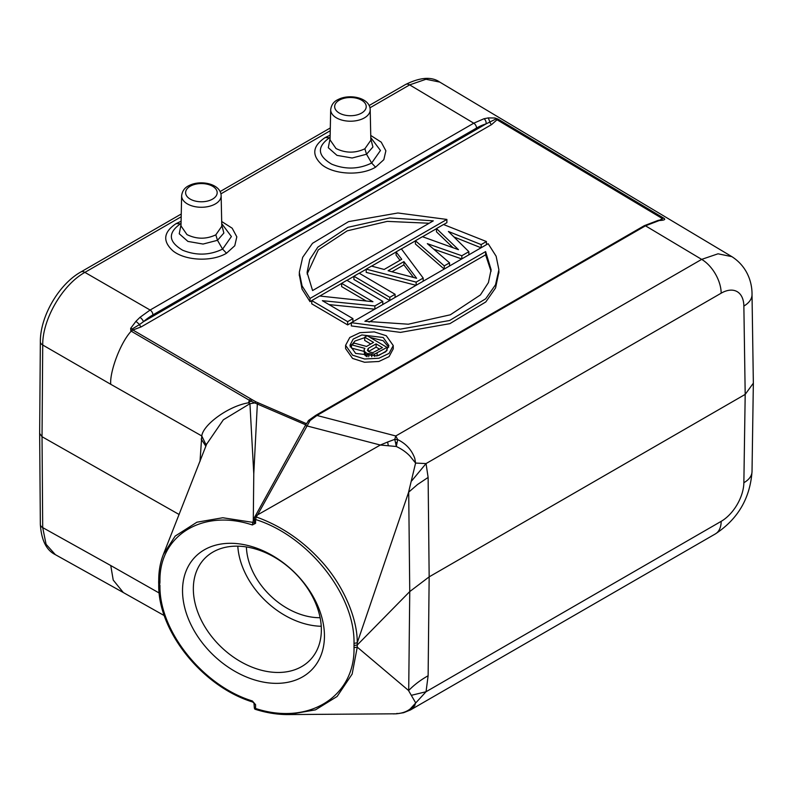<?xml version="1.0" encoding="UTF-8"?>
<svg xmlns="http://www.w3.org/2000/svg" width="793" height="793" viewBox="0 0 793 793"><rect width="100%" height="100%" fill="white"/><g stroke="black" fill="none" stroke-linecap="round" stroke-linejoin="round"><path stroke-width="1.19" d="M179.159 514.518L42.029 436.715L39.65 433.444L40.344 341.743A7.95 4.55 0.4 0 0 42.723 345.014C42.366 319.371 62.538 284.687 84.891 272.376L150.115 310.033L139.935 317.369L135.94 321.324L130.667 328.342L132.223 328.956L139.578 324.515L135.94 321.324M206.239 445.23L201.779 435.952L200.005 461.417M205.853 446.251L201.174 438.985M305.721 424.83L257.338 404.024L253.78 473.887L253.284 520.624A2.389 1.001 -151.1 0 0 254.335 520.644M158.729 579.891L158.729 579.941C158.759 570.732 160.315 562.217 163.398 554.396L175.174 536.088L196.922 522.2L222.793 517.75L252.868 522.369L253.284 520.624M253.78 473.887L249.934 403.677L223.339 419.804L206.646 444.159M658.299 220.325A2.389 1.755 79.9 0 1 659.27 220.533L645.492 225.817L316.972 415.473L310.083 420.538A2.389 1.041 -130 0 0 308.764 420.29L315.773 415.354A2.389 1.378 -120 0 1 316.982 415.473L395.796 435.972L397.709 439.619C406.066 443.683 411.755 449.948 414.789 458.413L415.591 463.062L408.464 492.711L357.256 642.796L354.015 643.361L354.015 647.663C355.036 697.067 308.12 725.764 255.564 708.476L255.564 704.66L252.362 700.972C203.246 686.004 159.106 631.287 159.958 585.63L158.937 581.517M388.352 445.735L387.589 442.038L380.323 445.032L396.292 446.499L397.124 442.425A15.91 8.287 167.6 0 0 395.509 442.633A15.91 1.556 81.1 0 1 396.292 446.499C401.684 448.997 406.224 452.179 409.902 456.044L415.591 463.062L426.039 463.578L428.121 477.426L429.162 576.858L745.192 394.389L743.864 306.058A27.844 16.068 -0.9 0 0 752.022 294.481C752.19 283.706 748.146 267.092 731.88 256.654L718.032 253.8L701.666 259.38L645.492 225.817A2.389 1.378 60 0 0 644.283 225.688L315.773 415.354M731.88 256.654L439.758 82.095L425.98 79.26L409.654 84.881L369.964 107.798M369.141 105.528L405.629 84.464A7.95 4.589 60 0 1 409.654 84.881L473.758 123.193L483.948 118.752L488.27 117.909L494.981 118.008L497.776 119L498.48 119.396L497.023 119.763L495.794 119.059L486.05 123.906A3.975 2.785 -106.2 0 0 483.948 118.752M659.27 220.533C664.346 220.266 665.872 219.492 663.85 218.214L498.48 119.396M661.729 219.79L662.393 218.59A3.975 2.3 -59.1 0 1 663.85 218.214M644.283 225.688L658.279 220.335L661.649 219.839M258.3 402.983A3.975 1.893 -66.7 0 0 257.338 404.014L254.831 402.933L249.934 403.677L248.516 402.804L250.846 401.06L254.831 402.933L256 401.863L306.405 423.67M248.516 402.804C228.206 406.115 203.028 424.879 201.779 435.952L110.752 384.298C109.523 372.859 119.822 343.339 131.212 331.157L131.42 331.296A3.975 2.27 -59.7 0 1 132.877 329.997L252.224 399.741L250.846 401.06L249.349 400.267L248.516 402.804M130.667 328.342L130.845 330.85L132.322 329.858L132.223 328.956L132.877 329.997L141.194 326.885A2.389 1.378 60 0 1 139.578 324.515L143.404 321.73A3.975 1.675 -130.8 0 0 139.935 317.369M130.845 330.85L132.679 329.957M141.194 326.885L491.601 124.58A2.389 1.378 -120 0 1 489.995 122.211L488.27 117.909M497.776 119L496.805 119.426L494.981 118.008M491.601 124.58L497.023 119.763L662.393 218.59L659.766 220.107M252.224 399.741L256 401.863M351.319 322.791L347.651 324.912L311.758 303.828L311.758 300.587L319.668 296.017L372.928 301.727L341.624 283.339L341.624 286.59L366.168 301.003M374.722 309.171L329.045 304.601M389.809 300.468L389.809 297.325L353.926 276.242L353.926 279.493L389.72 300.517M416.038 285.321L366.217 272.386L366.217 269.144L416.156 282.11L416.156 285.252M400.019 260.302L396.084 255.148L396.084 251.896L401.734 259.311L384.169 269.451L371.491 266.101L366.217 269.144M453.061 247.723L436.487 231.824L436.487 228.572L458.473 249.676L422.431 236.691L415.413 240.745L444.268 265.883L449.542 262.84L427.318 243.649L461.833 255.742L468.861 251.678L448.402 231.477L481.163 244.581L486.426 241.538L443.515 224.518L436.487 228.572M444.199 269.065L415.413 243.996L415.413 240.745M461.724 258.944L433.642 249.111M481.054 247.783L453.933 236.938M311.758 300.686L310.033 301.687L302.054 289.138L299.308 274.685M310.033 301.687L310.033 298.436L446.875 219.433L446.875 222.684L443.624 224.558M436.487 228.671L422.55 236.73M415.413 240.844L401.407 248.933M396.084 252.005L371.61 266.131M366.217 269.243L359.279 273.248M353.926 276.341L346.987 280.355M341.624 283.448L319.817 296.037M498.876 272.088L495.566 287.938L485.802 301.945L449.889 323.653L400.485 332.386L351.319 325.933L351.319 322.692L400.306 329.135L449.601 320.511L485.673 298.812L495.506 284.806L498.896 269.759L496.131 256.228L488.161 243.689L351.319 322.692M393.249 345.57L393.249 348.821L389.056 356.662L378.885 361.479L364.542 362.252L352.578 358.426L345.599 348.583L345.599 345.332L352.578 355.175L364.542 359.001L378.885 358.238L389.056 353.41L393.249 345.57L386.27 335.726L374.296 331.9L359.963 332.673L349.792 337.491L345.599 345.332M382.781 304.522L382.781 301.38L346.898 280.296L341.624 283.339M374.881 309.092L374.881 305.939L382.781 301.38M352.915 321.77L352.915 318.617L322.374 300.686L374.881 305.939M347.651 324.912L347.651 321.661L352.915 318.617M347.651 321.661L311.758 300.587M395.083 297.425L395.083 294.282L359.189 273.198L353.926 276.242M389.809 297.325L395.083 294.282M423.184 281.198L423.184 278.056L401.357 248.853L396.084 251.896M416.156 282.11L423.184 278.056M403.905 261.611L416.622 278.284L388.094 270.74L403.905 261.611L403.905 264.862L391.96 271.761M413.52 277.471L403.905 264.862M486.426 244.68L486.426 241.538M481.163 247.723L481.163 244.581M468.861 254.831L468.861 251.678M461.833 258.885L461.833 255.742M449.542 265.982L449.542 262.84M444.268 269.025L444.268 265.883M446.875 219.433L397.878 212.99L348.593 221.614L312.511 243.302L302.678 257.319L299.288 272.366L302.064 285.896L310.033 298.436M433.305 220.851L312.581 290.545L307.089 272.455L309.766 259.529L317.785 247.188L347.869 227.323L389.869 217.916L433.305 220.851M307.129 274.031L318.29 249.884L347.185 230.852L387.222 221.376L429.132 223.249M364.889 321.274L485.613 251.579L491.105 269.67L488.419 282.595L480.409 294.937L450.325 314.801L408.326 324.208L364.889 321.274M485.613 251.579L485.613 254.821L369.052 322.117M485.613 254.821L491.055 271.345M355.641 353.41L349.931 345.351L353.182 339.097L361.846 334.953L383.207 337.501L388.907 345.55L385.666 351.805L376.992 355.948L355.641 353.41M350.129 346.977L354.957 341.02L364.691 337.669M369.915 337.352L383.197 340.742L388.709 347.175M370.777 344.003L364.691 340.425L364.691 337.174L373.562 342.388L366.535 346.452L354.352 343.151L351.458 344.816L364.889 348.375L364.086 349.832L364.532 351.537L367.08 353.519L374.613 354.084L387.024 347.403L387.024 350.407M364.086 351.408L351.458 348.068L351.458 344.816M366.971 356.701L364.532 354.788L364.086 349.832M386.597 350.902L378.638 355.502M387.024 347.403L367.169 335.746L364.691 337.174M377.101 355.918L377.101 353.143M374.613 356.424L374.613 354.084M371.689 356.741L371.689 354.293M368.755 356.791L368.755 354.025M367.08 356.711L367.08 353.519M365.385 355.77L365.385 352.518M364.532 354.788L364.532 351.537M382.434 347.602L372.908 352.607L369.558 352.082L367.437 350.357L368.239 348.414L376.1 343.875L382.434 347.602M379.649 349.207L376.1 347.126L376.1 343.875M368.239 348.414L368.239 351.279M376.1 347.126L368.547 351.487M181.091 221.237L176.105 223.626C163.388 232.161 162.367 241.26 173.033 250.935C185.066 260.649 211.622 262.166 226.511 253.235L234.768 245.751L236.82 236.839L232.171 228.206L221.693 221.505M330.146 135.177L325.15 137.576C312.442 146.1 311.421 155.2 322.077 164.875C334.121 174.589 360.676 176.105 375.565 167.184L383.822 159.69L385.874 150.789L381.225 142.155L370.747 135.454M237.801 546.159A73.184 52.259 -136.2 0 0 321.244 626.272M246.405 546.942A63.242 45.161 -136.2 0 0 320.114 617.707M193.343 588.832A73.184 52.259 43.8 0 1 204.554 558.629A73.184 52.259 43.8 0 1 276.291 558.302A73.184 52.259 43.8 0 1 321.353 629.801A73.184 52.259 43.8 0 1 310.132 659.994A73.184 52.259 43.8 0 1 238.396 660.321A73.184 52.259 43.8 0 1 193.343 588.832M182.529 590.616A81.134 57.939 43.8 0 1 253.492 547.081A81.134 57.939 43.8 0 1 324.446 636.036A81.134 57.939 43.8 0 1 253.492 679.581A81.134 57.939 43.8 0 1 182.529 590.616M354.015 643.361C355.036 594.591 308.1 535.84 255.564 519.514L256.298 516.977A2.389 1.041 -150.4 0 0 255.554 516.828L254.632 517.641A2.389 1.378 -0 0 0 254.335 518.305L254.335 518.305A2.389 1.378 -0 0 0 254.434 518.691A2.389 1.378 -0 0 0 255.039 519.276A2.389 1.378 0 0 0 255.564 519.514L255.564 523.33L252.362 524.966C203.276 508.511 159.106 534.938 159.958 581.14L159.006 579.376M158.65 582.181L158.729 579.931M159.056 579.227L159.958 581.14M252.362 524.966L252.868 522.369M252.828 522.518L255.158 523.172L254.345 521.407L254.335 518.305L253.512 519.821M308.764 420.29L305.057 425.99A2.389 1.001 28.9 0 1 306.435 425.782A2.389 1.001 28.9 0 1 306.772 425.881L380.323 445.032L255.554 516.025M257.19 515.371L256.298 516.977C280.385 525.68 301.489 539.795 319.629 559.323C342.199 583.043 357.514 617.331 357.256 642.796L357.256 647.138L408.464 690.416L415.591 702.737L414.729 705.681L410.467 709.943L715.415 533.887C737.847 519.128 750.049 498.361 752.022 471.567L752.022 471.567A27.844 16.078 -179.1 0 1 743.864 482.719M428.121 477.426L417.554 484.493L408.702 492.136L409.753 591.578L357.266 644.987L354.035 645.512M408.464 492.711L408.702 492.136M743.864 306.058A31.819 18.526 119.6 0 0 721.174 293.182L426.039 463.578L411.736 480.826M257.319 515.331L310.083 420.538M387.589 442.038L394.726 439.381L395.796 435.972L701.666 259.38A27.844 16.078 60 0 1 721.174 293.182M397.124 442.425L397.709 439.619L394.726 439.381A15.91 1.556 81.1 0 1 395.509 442.633M715.415 533.887A27.844 16.078 60 0 0 721.174 521.348A31.819 18.209 120.4 0 0 743.864 482.709L745.192 394.389L753.35 383.168L752.022 294.471M721.174 521.348L426.039 691.744L410.268 708.873C406.809 711.658 402.15 713.294 396.292 713.799L287.601 714.572C277.134 714.562 266.389 712.818 255.386 709.358M428.121 675.755C420.538 680.017 414.075 684.934 408.702 690.485L409.753 591.578L429.162 576.858L428.121 675.755L426.039 691.744L411.736 695.223M354.015 647.663L357.256 647.138L352.151 674.06L337.124 696.472L315.475 709.854L288.295 714.572M397.085 713.363L396.292 713.799L397.085 713.363M255.564 708.476L254.642 708.982L256.308 709.547L254.642 708.982L254.335 707.802M254.632 704.333L255.564 704.66L253.978 703.074L254.335 707.762M159.958 585.502A2.389 1.348 -2 0 1 158.729 584.391L158.729 584.441C157.777 631.188 202.73 686.788 252.66 702.003L253.978 703.074L252.61 701.983M159.056 583.747L159.958 585.63M252.828 702.003L252.362 700.972M110.752 384.298L42.723 345.014L42.029 436.715L42.703 527.603L46.083 544.295L55.351 554.654C46.371 550.283 41.375 540.182 40.344 524.342L39.65 433.474M123.292 592.51L113.221 580.07L110.752 565.538L42.703 527.603A7.95 4.629 179.6 0 1 40.344 524.342M221.951 223.943L231.407 236.542L222.595 249.101C209.61 255.376 196.287 255.752 182.628 250.211C168.522 241.815 167.68 233.112 180.07 224.082L180.933 223.606M181.012 224.647L179.248 233.786L187.921 241.419L203.077 244.056L217.49 240.299L223.864 233.053L221.772 224.964M181.637 195.722A19.756 11.409 0 0 0 187.416 203.93A19.756 11.409 0 0 0 214.279 204.505A19.756 11.409 0 0 0 221.138 195.722C220.841 183.877 200.877 179.595 189.329 185.453C184.838 187.416 182.271 190.835 181.637 195.722L180.992 225.936L186.96 234.579C196.575 239.298 206.19 239.377 215.825 234.837L221.792 226.283M370.995 137.883L380.462 150.492L371.649 163.041C358.664 169.325 345.342 169.692 331.682 164.151C317.577 155.765 316.724 147.052 329.125 138.022L329.977 137.546M330.066 138.587L328.302 147.726L336.975 155.369L352.132 158.005L366.535 154.238L372.918 146.992L370.817 138.914M330.691 109.672A19.756 11.409 0 0 0 336.47 117.87A19.756 11.409 0 0 0 363.333 118.454A19.756 11.409 0 0 0 370.192 109.672C369.895 97.817 349.921 93.544 338.383 99.403C333.883 101.355 331.325 104.785 330.691 109.672L330.047 139.885L336.014 148.529C345.629 153.237 355.244 153.327 364.879 148.777L370.846 140.232M159.185 593.015L110.752 565.538M250.806 398.948A3.975 2.27 120.3 0 0 249.349 400.267L131.42 331.296M152.91 314.9A55.679 32.146 120 0 0 143.404 321.73L486.05 123.906A55.669 32.126 120 0 0 476.543 128.05L152.91 314.9A3.975 2.3 -120 0 0 150.115 310.033L473.758 123.193A3.975 2.3 60 0 1 476.543 128.05M330.235 130.736L220.91 193.849M181.181 216.786L84.891 272.376A7.95 4.589 -120 0 0 80.876 271.959L181.24 214.011M159.879 583.37L159.958 581.269M308.051 421.083A2.389 1.308 33.9 0 1 309.805 420.855M176.105 223.626L180.606 223.785M226.511 253.235L222.595 249.101L217.49 240.299L215.825 234.837M212.554 199.112A15.781 9.11 0 0 0 212.96 186.474A15.781 9.11 0 0 0 191.103 185.76A15.781 9.11 0 0 0 190.231 186.236A15.781 9.11 0 0 0 189.824 198.865A15.781 9.11 0 0 0 211.681 199.578A15.781 9.11 0 0 0 212.554 199.112M325.15 137.576L329.66 137.724M375.565 167.184L371.649 163.041L366.535 154.238L364.879 148.777M361.608 113.052A15.781 9.11 0 0 0 362.004 100.424A15.781 9.11 0 0 0 340.157 99.71A15.781 9.11 0 0 0 339.285 100.176A15.781 9.11 0 0 0 338.879 112.814A15.781 9.11 0 0 0 360.736 113.528A15.781 9.11 0 0 0 361.608 113.052M163.378 554.426L206.894 443.515M299.308 275.617L299.308 273.526M498.876 273L498.876 270.909M491.095 269.67L491.095 270.254M40.344 341.743C40.156 316.437 58.851 284.251 80.876 271.959M220.087 191.579L330.294 127.96M255.574 515.509L254.652 517.125A2.389 2.389 0 0 0 254.335 518.305M305.057 425.99L255.564 515.519M752.022 471.567L753.35 383.168M393.13 713.898L396.153 713.819A15.91 15.91 0 0 0 396.431 713.809L403.578 712.719L410.457 709.953M158.729 584.372L158.65 582.211M405.629 84.464C420.29 77.218 431.67 76.435 439.758 82.095M123.331 592.549L55.351 554.654M164.31 615.626L123.282 592.53M221.138 195.722L221.792 226.233M370.192 109.672L370.846 140.173"/></g></svg>
